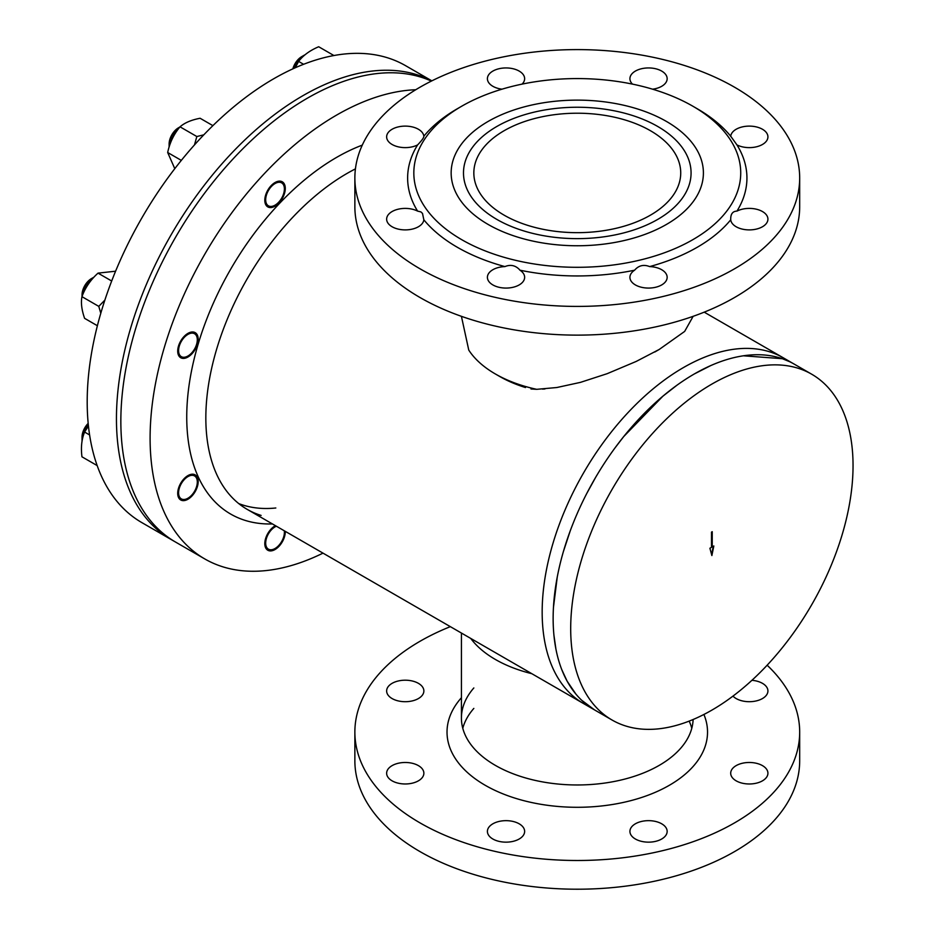 <?xml version="1.0" encoding="UTF-8"?>
<svg xmlns="http://www.w3.org/2000/svg" width="935" height="935" viewBox="0 0 935 935"><rect width="100%" height="100%" fill="white"/><g stroke="black" fill="none" stroke-linecap="round" stroke-linejoin="round"><path stroke-width="1.4" d="M694.74 146.421A126.12 72.813 180 0 1 645.185 234.299A126.12 72.813 180 0 1 509.376 234.299A126.12 72.813 180 0 1 497.245 116.665A126.12 72.813 180 0 1 694.74 146.421A126.12 72.813 0 0 0 497.245 116.665A126.12 72.813 0 0 0 509.376 234.299A126.12 72.813 0 0 0 645.185 234.299A126.12 72.813 0 0 0 694.74 146.421M657.737 219.398A113.789 65.695 0 0 0 691.07 172.94A113.789 65.695 0 0 0 577.281 107.245A113.789 65.695 0 0 0 463.491 172.94A113.789 65.695 0 0 0 533.733 233.633A113.789 65.695 0 0 0 657.737 219.398A113.789 65.695 0 0 0 691.07 172.94A113.789 65.695 0 0 0 577.281 107.245A113.789 65.695 0 0 0 463.491 172.94A113.789 65.695 0 0 0 533.733 233.633A113.789 65.695 0 0 0 657.737 219.398M243.416 505.204A199.646 115.274 120 0 0 275.825 507.985A199.646 115.274 -60 0 1 243.416 505.204A199.646 115.274 -60 0 1 238.729 503.579A199.646 115.274 120 0 0 243.416 505.204M355.429 168.884A199.646 115.274 120 0 0 218.252 343.951A199.646 115.274 120 0 0 247.191 509.365A199.646 115.274 120 0 0 261.122 515.43M245.426 520.479A211.976 122.391 -60 0 1 190.249 377.74A211.976 122.391 -60 0 1 304.366 180.069A211.976 122.391 -60 0 1 362.289 145.124A211.976 122.391 -60 0 0 304.366 180.069L304.366 180.069A211.976 122.391 -60 0 0 190.249 377.74L190.249 377.74A211.976 122.391 -60 0 0 245.426 520.479A211.976 122.391 -60 0 0 272.424 523.939A211.976 122.391 -60 0 1 245.426 520.479M689.153 721.119A115.858 66.888 180 0 1 691.783 728.307M462.778 728.307A115.858 66.888 180 0 1 473.835 708.403M473.835 687.961A115.858 66.888 0 0 0 461.423 718.08A115.858 66.888 0 0 0 472.07 746.095A115.858 66.888 0 0 0 600.913 783.565A115.858 66.888 0 0 0 693.115 719.518M459.003 763.591A130.257 75.197 180 0 1 461.423 697.72A130.257 75.197 180 0 0 459.003 763.591A130.257 75.197 180 0 0 507.144 795.463A130.257 75.197 180 0 1 459.003 763.591M703.903 714.469A130.257 75.197 180 0 1 647.406 795.463A130.257 75.197 180 0 1 507.144 795.463L507.144 795.463A130.257 75.197 180 0 0 647.406 795.463L647.406 795.463A130.257 75.197 180 0 0 703.903 714.469M789.421 361.6L782.338 358.701L743.383 355.791M710.623 365.643L694.401 373.906M676.659 385.442L662.903 396.183L623.727 436.551L615.37 447.421M595.56 477.505L586.806 493.388M570.198 530.963L563.431 551.451M557.248 577.07L553.462 607.376M553.929 635.204L555.916 649.065M561.725 669.518L567.113 681.147L575.902 694.097M581.5 700.116L594.473 709.864L583.498 703.529A199.646 115.274 120 0 1 583.487 473.052A199.646 115.274 120 0 1 783.086 357.696A199.646 115.274 120 0 1 784.033 358.245A199.646 115.274 120 0 0 783.168 357.743L704.219 312.161M711.5 547.326L711.5 532.12L712.236 531.699L712.236 546.905L713.826 545.982L711.874 555.554L709.91 548.249L711.5 547.326M713.276 546.297L711.593 554.525M712.236 546.905L711.792 531.957M612.051 720.02L594.485 709.875A199.646 115.274 -60 0 1 573.284 522.934A199.646 115.274 -60 0 1 794.142 364.077L811.697 374.21A199.646 115.274 -60 0 1 811.697 604.746A199.646 115.274 -60 0 1 612.051 720.02A199.646 115.274 -60 0 1 590.838 533.067A199.646 115.274 -60 0 1 811.697 374.21M504.129 215.167A103.446 59.723 0 0 0 616.866 228.117A103.446 59.723 0 0 0 680.727 172.94A103.446 59.723 0 0 0 577.281 113.217A103.446 59.723 0 0 0 473.835 172.94A103.446 59.723 0 0 0 504.129 215.167M693.139 316.334L684.654 331.422L659.198 349.468L636.174 361.448L607.189 373.673L580.448 382.368L556.828 387.522L536.702 389.322A115.858 66.888 180 0 1 495.351 373.965A115.858 66.888 180 0 1 468.762 350.087L461.423 316.369M530.975 388.972L536.702 389.322M525.493 387.534A109.652 63.311 180 0 1 499.746 376.501L495.351 373.965M470.737 638.43A115.858 66.888 0 0 0 531.758 673.667M323.007 553.134A263.787 152.3 -60 0 1 223.138 566.914A263.787 152.3 -60 0 1 204.73 558.908A263.787 152.3 -60 0 1 183.926 294.934A263.787 152.3 -60 0 1 415.748 89.737M264.804 200.254A14.481 8.357 -60 0 1 271.127 185.679A14.481 8.357 -60 0 1 282.288 181.799A14.481 8.357 -60 0 1 282.288 198.524A14.481 8.357 -60 0 1 267.796 206.892A14.481 8.357 -60 0 1 264.804 200.254M177.708 351.104A14.481 8.357 -60 0 1 184.031 336.53A14.481 8.357 -60 0 1 195.193 332.65A14.481 8.357 -60 0 1 195.193 349.374A14.481 8.357 -60 0 1 180.712 357.731A14.481 8.357 -60 0 1 177.708 351.104M177.708 493.329A14.481 8.357 -60 0 1 184.031 478.755A14.481 8.357 -60 0 1 195.193 474.875A14.481 8.357 -60 0 1 195.193 491.6A14.481 8.357 -60 0 1 180.712 499.956A14.481 8.357 -60 0 1 177.708 493.329M285.28 531.361A14.481 8.357 -60 0 1 279.133 546.18A14.481 8.357 -60 0 1 267.796 550.236A14.481 8.357 -60 0 1 264.804 543.609A14.481 8.357 -60 0 1 275.416 525.669M431.853 80.854L405.615 65.695A263.787 152.3 120 0 0 141.828 217.995A263.787 152.3 120 0 0 141.828 522.595L171.082 539.483A263.787 152.3 120 0 1 169.562 237.537A263.787 152.3 120 0 1 431.783 80.889A263.787 152.3 120 0 0 169.562 237.537A263.787 152.3 120 0 0 171.082 539.483L175.476 542.019A263.787 152.3 -60 0 1 171.701 244.093A263.787 152.3 -60 0 1 431.374 81.088A263.787 152.3 120 0 0 171.701 244.093A263.787 152.3 120 0 0 175.476 542.019L204.73 558.908M425.051 207.301A163.45 94.365 0 0 0 666.713 251.924A163.45 94.365 0 0 0 692.858 106.216A163.45 94.365 0 0 0 461.703 106.216A163.45 94.365 0 0 0 425.051 207.301M634.608 270.192C638.675 265.458 643.689 264.254 649.65 266.592A18.618 10.752 180 0 1 661.699 269.724A18.618 10.752 180 0 1 667.158 277.333A18.618 10.752 180 0 1 648.539 288.073A18.618 10.752 180 0 1 629.921 277.333A18.618 10.752 180 0 1 634.608 270.192A169.656 97.953 0 0 1 519.953 270.192L519.194 269.315C515.127 265.283 510.37 264.383 504.912 266.592A169.656 97.953 0 0 1 423.835 219.795L422.503 213.414L420.89 211.894L417.606 211.111A169.656 97.953 0 0 1 417.606 144.913A18.618 10.752 180 0 1 397.609 146.678A18.618 10.752 180 0 1 386.634 136.872A18.618 10.752 180 0 1 404.691 126.12A18.618 10.752 180 0 1 423.835 136.23L423.871 136.463M649.65 266.592A169.656 97.953 0 0 0 730.726 219.795L730.691 218.743M736.955 211.111A18.618 10.752 180 0 1 762.469 211.544A18.618 10.752 180 0 1 767.927 219.152A18.618 10.752 180 0 1 749.858 229.893A18.618 10.752 180 0 1 730.726 219.795C730.515 214.127 732.596 211.24 736.955 211.111A169.656 97.953 0 0 0 736.955 144.913L730.726 136.23A169.656 97.953 0 0 0 697.241 108.752L692.858 106.216M730.691 136.463L730.726 136.23A18.618 10.752 180 0 1 749.858 126.12A18.618 10.752 180 0 1 767.927 136.872A18.618 10.752 180 0 1 756.941 146.678A18.618 10.752 180 0 1 736.955 144.913M461.703 106.216L457.32 108.752A169.656 97.953 0 0 0 423.835 136.23C424.034 137.445 421.966 140.344 417.606 144.913M784.418 131.251A222.413 128.411 0 0 0 536.071 51.822A222.413 128.411 0 0 0 354.868 178.012A222.413 128.411 0 0 0 577.281 306.411A222.413 128.411 0 0 0 799.682 178.012A222.413 128.411 0 0 0 784.418 131.251M519.953 270.192A18.618 10.752 180 0 1 524.64 277.333A18.618 10.752 180 0 1 506.022 288.073A18.618 10.752 180 0 1 487.404 277.333A18.618 10.752 180 0 1 504.912 266.592M423.835 219.795A18.618 10.752 180 0 1 404.691 229.893A18.618 10.752 180 0 1 386.634 219.152A18.618 10.752 180 0 1 397.609 209.346A18.618 10.752 180 0 1 417.606 211.111M501.99 89.187A18.618 10.752 180 0 1 487.404 78.692A18.618 10.752 180 0 1 506.022 67.939A18.618 10.752 180 0 1 524.64 78.692A18.618 10.752 180 0 1 522.092 84.115M632.469 84.115A18.618 10.752 180 0 1 629.921 78.692A18.618 10.752 180 0 1 648.539 67.939A18.618 10.752 180 0 1 667.158 78.692A18.618 10.752 180 0 1 652.572 89.187M354.868 178.012L354.868 206.728A222.413 128.411 0 0 0 577.281 335.127A222.413 128.411 0 0 0 799.682 206.728L799.682 178.012M730.726 773.876A18.618 10.752 0 0 0 749.858 783.974A18.618 10.752 0 0 0 767.927 773.233A18.618 10.752 0 0 0 762.469 765.625A18.618 10.752 0 0 0 742.18 763.299A18.618 10.752 0 0 0 730.691 773.233A18.618 10.752 0 0 0 730.726 773.876M767.132 665.206A222.413 128.411 180 0 1 799.682 732.093L799.682 760.809A222.413 128.411 180 0 1 624.966 886.228A222.413 128.411 180 0 1 375.321 814.595A222.413 128.411 180 0 1 354.868 760.809L354.868 732.093A222.413 128.411 180 0 1 450.331 626.649M634.608 824.273A18.618 10.752 0 0 0 629.921 831.414A18.618 10.752 0 0 0 648.539 842.154A18.618 10.752 0 0 0 667.158 831.414A18.618 10.752 0 0 0 661.699 823.805A18.618 10.752 0 0 0 634.608 824.273M492.85 839.011A18.618 10.752 0 0 0 513.151 841.336A18.618 10.752 0 0 0 524.64 831.414A18.618 10.752 0 0 0 506.022 820.661A18.618 10.752 0 0 0 487.404 831.414A18.618 10.752 0 0 0 492.85 839.011M392.081 780.83A18.618 10.752 0 0 0 412.37 783.156A18.618 10.752 0 0 0 423.871 773.233A18.618 10.752 0 0 0 405.252 762.481A18.618 10.752 0 0 0 386.634 773.233A18.618 10.752 0 0 0 392.081 780.83M418.412 683.345A18.618 10.752 0 0 0 398.123 681.019A18.618 10.752 0 0 0 386.634 690.953A18.618 10.752 0 0 0 397.609 700.759A18.618 10.752 0 0 0 417.606 698.994A18.618 10.752 0 0 0 423.871 690.953A18.618 10.752 0 0 0 418.412 683.345M732.97 696.107A18.618 10.752 0 0 0 736.137 698.55A18.618 10.752 0 0 0 756.438 700.876A18.618 10.752 0 0 0 767.927 690.953A18.618 10.752 0 0 0 762.469 683.345A18.618 10.752 0 0 0 751.927 680.306M799.682 732.093A222.413 128.411 180 0 1 624.966 857.512A222.413 128.411 180 0 1 375.321 785.867A222.413 128.411 180 0 1 354.868 732.093M284.31 530.799A13.242 7.644 -60 0 1 284.404 532.295A13.242 7.644 -60 0 1 277.894 546.344A13.242 7.644 -60 0 1 275.042 548.506A13.242 7.644 -60 0 1 265.704 542.312A13.242 7.644 -60 0 1 276.386 526.218M293.648 68.489A16.549 9.56 -60 0 1 300.427 58.028A16.549 9.56 -60 0 1 303.992 55.329A16.549 9.56 -60 0 1 304.985 54.803M292.865 68.851A13.242 7.644 -60 0 1 298.803 58.847A13.242 7.644 -60 0 1 301.654 56.684L303.992 55.329M333.912 55.539L318.695 46.75C309.941 50.443 303.244 55.329 298.604 61.406L295.285 67.752M303.594 64.293L298.604 61.406M169.13 146.947A16.549 9.56 -60 0 1 169.118 146.713A16.549 9.56 -60 0 1 170.427 139.771A16.549 9.56 -60 0 1 179.8 127.078M169.118 146.713L169.118 144.002A13.242 7.644 -60 0 1 170.158 138.45A13.242 7.644 -60 0 1 178.492 127.791L179.882 126.985M266.72 194.2A13.242 7.644 -60 0 1 277.251 182.57A13.242 7.644 -60 0 1 284.404 188.94A13.242 7.644 -60 0 1 275.042 205.162A13.242 7.644 -60 0 1 266.72 194.2M194.468 144.925L196.841 136.533L203.807 134.827M212.899 125.652L200.113 118.266C191.359 119.925 184.662 122.777 180.023 126.821C173.84 134.196 169.726 142.763 167.681 152.51L174.787 168.674M196.841 136.533L180.023 126.821M181.32 160.388L167.681 152.51M82.081 296.348A16.549 9.56 -60 0 1 93.734 277.286A16.549 9.56 -60 0 1 93.944 277.169M82.035 296.465L82.035 294.852A13.242 7.644 -60 0 1 91.396 278.642L93.734 277.286M179.029 353.64A13.242 7.644 -60 0 1 186.509 335.349A13.242 7.644 -60 0 1 197.308 339.791A13.242 7.644 -60 0 1 187.947 356.001A13.242 7.644 -60 0 1 179.029 353.64M100.793 313.26L98.783 306.376L104.86 300.123M111.686 281.014L98.035 273.125C90.613 279.787 85.26 287.629 81.953 296.664C80.772 302.706 81.661 309.929 84.606 318.344L97.38 325.731M98.783 306.376L81.953 296.664M115.589 271.208L98.035 273.125M82.07 440.899A16.549 9.56 -60 0 1 82.035 439.777A16.549 9.56 -60 0 1 88.264 424.233M82.035 439.777L82.035 437.077A13.242 7.644 -60 0 1 88.182 423.38M183.657 499.5A13.242 7.644 -60 0 1 179.052 489.18A13.242 7.644 -60 0 1 189.431 475.88A13.242 7.644 -60 0 1 197.308 482.004A13.242 7.644 -60 0 1 187.947 498.226A13.242 7.644 -60 0 1 183.657 499.5M89.596 434.95L84.606 432.063C81.661 439.123 80.772 447.362 81.953 456.806L97.17 465.583M88.439 426.021L84.606 432.063M794.06 364.042L783.086 357.696M247.191 509.365L583.522 703.541M659.198 349.468L654.804 352.004M542.487 389.1L544.953 388.948M461.423 718.08L461.423 633.053"/></g></svg>
